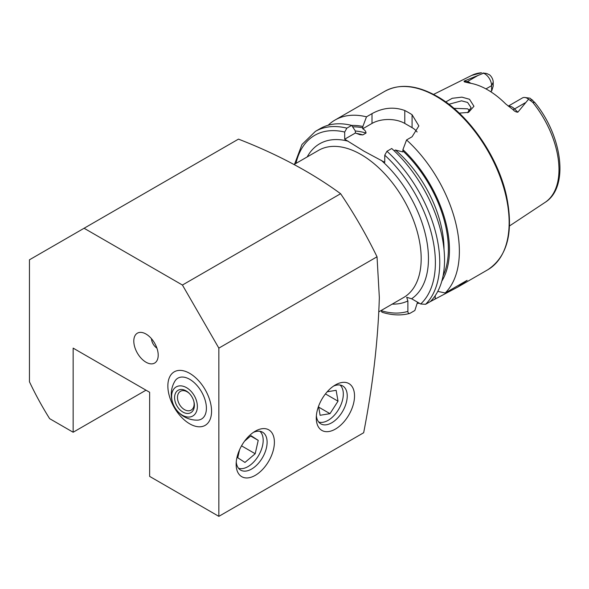 <?xml version="1.0" encoding="UTF-8"?>
<svg xmlns="http://www.w3.org/2000/svg" width="589" height="589" viewBox="0 0 589 589"><rect width="100%" height="100%" fill="white"/><g stroke="black" fill="none" stroke-linecap="round" stroke-linejoin="round"><path stroke-width="0.88" d="M467.504 112.727L471.09 107.677L467.614 102.449L461.548 100.829L448.877 104.268M445.748 101.949L452.234 98.289L461.931 97.148L469.499 99.269L473.954 106.278L468.527 112.396L459.229 113.125M189.71 373.36A30.908 17.847 -120 0 0 174.256 371.828A30.908 17.847 -120 0 0 169.522 396.596A30.908 17.847 -120 0 0 189.71 423.83A30.908 17.847 -120 0 0 205.163 425.361A30.908 17.847 -120 0 0 209.898 400.594A30.908 17.847 -120 0 0 189.71 373.36A30.908 17.847 60 0 1 209.898 400.594A30.908 17.847 60 0 1 205.163 425.361A30.908 17.847 60 0 1 189.71 423.83A30.908 17.847 60 0 1 169.522 396.596A30.908 17.847 60 0 1 174.256 371.828A30.908 17.847 60 0 1 189.71 373.36M316.374 415.775A21.889 12.641 120 0 0 320.814 423.859A21.889 12.641 120 0 0 331.762 422.777A21.889 12.641 120 0 0 346.06 403.487A21.889 12.641 120 0 0 342.702 385.942A21.889 12.641 120 0 0 333.484 386.141M335.399 384.926L335.399 384.926A27.042 15.616 120 0 0 316.278 418.05A27.042 15.616 120 0 0 335.399 429.086A27.042 15.616 120 0 0 354.526 395.97A27.042 15.616 120 0 0 335.399 384.926M236.248 462.041A21.889 12.641 120 0 0 240.68 470.125A21.889 12.641 120 0 0 251.628 469.043A21.889 12.641 120 0 0 265.933 449.753A21.889 12.641 120 0 0 262.576 432.208A21.889 12.641 120 0 0 253.351 432.407M255.273 431.192L255.273 431.192A27.042 15.616 120 0 0 236.152 464.309A27.042 15.616 120 0 0 255.273 475.352A27.042 15.616 120 0 0 274.393 442.229A27.042 15.616 120 0 0 255.273 431.192M146.006 334.037A17.258 9.961 -120 0 0 141.647 332.446A17.258 9.961 -120 0 0 134.005 343.755A17.258 9.961 -120 0 0 146.006 362.213A17.258 9.961 -120 0 0 157.403 359.732A17.258 9.961 -120 0 0 146.006 334.037M151.469 338.69A8.113 4.683 -120 0 0 156.91 348.106M508.27 106.116L522.487 97.907A9.682 5.588 60 0 1 524.887 97.494A9.682 5.588 60 0 1 527.332 98.385A9.682 5.588 60 0 1 528.554 99.224L517.827 112.197C516.03 112.124 514.374 111.218 512.842 109.495L505.737 103.966A74.751 43.159 60 0 0 487.648 89.845A74.751 43.159 60 0 0 469.566 83.086L464.323 81.849L464.029 81.135L483.517 73.22L482.914 72.992L486.72 73.515L482.914 72.992M469.948 110.828L467.614 108.818L453.905 108.339M394.144 150.755L395.41 150.026L402.802 151.918L402.928 149.621L406.557 139.954L412.072 136.773L418.86 125.921L412.072 114.708A103.016 59.482 -120 0 0 408.427 112.499A103.016 59.482 -120 0 0 404.79 110.504C393.901 106.594 382.975 107.64 372.005 113.64L366.491 116.828L362.868 126.488L362.736 128.785C364.885 130.036 365.975 131.457 366.019 133.055L362.809 134.903L359.901 134.682L355.417 133.011L355.292 130.861L351.662 125.383L346.877 128.152L344.69 132.039L344.69 139.203L363.995 151.189L384.757 162.336L384.757 155.172L386.944 151.277L391.729 148.516A103.016 59.482 60 0 1 430.382 301.539L425.589 304.307L420.671 303.99L411.623 298.763L406.682 297.298L407.882 300.927A90.139 52.046 60 0 1 392.2 304.123M406.557 139.954A103.016 59.482 60 0 1 445.203 292.983L437.774 291.386M429.683 301.943L457.852 287.034L467.114 280.335L445.203 292.983M419.486 303.306A103.016 59.482 60 0 1 417.189 303.269M485.969 88.902L491.587 85.663L493.207 82.165L493.207 86.134L491.749 90.794L490.571 91.619M468.52 112.138A54.085 31.224 60 0 1 468.91 109.731M524.887 97.494L529.504 98.127A6.553 3.784 60 0 1 530.129 98.267L534.819 102.515L532.692 102.309L528.554 99.224M84.087 228.26L238.471 139.129C277.559 154.296 311.603 172.496 340.611 193.715C354.239 213.881 366.38 234.915 377.034 256.797L379.338 297.526C378.028 340.751 372.8 385.824 363.663 432.746L218.85 516.354L218.85 348.121L182.428 285.039L84.087 228.26L29.45 259.808L29.45 381.775A206.04 118.956 -120 0 0 49.638 418.661L73.154 432.245L73.154 348.128L149.643 392.289L149.643 476.398L218.85 516.354M146.006 390.183L73.154 432.245M471.737 75.392L481.507 72.756A73.375 42.364 60 0 0 471.737 75.392L433.563 94.409M493.207 82.165A6.553 3.784 -120 0 0 489.606 74.869L486.72 73.515M469.764 111.049A56.912 32.859 60 0 1 469.794 110.636M402.928 149.621A94.144 54.35 60 0 1 441.794 281.181M417.535 302.179L414.855 310.499L410.069 313.267C408.633 313.76 407.905 313.127 407.882 311.367L407.882 300.927M381.112 310.528L381.989 312.244C391.921 315.314 401.131 315.719 409.613 313.458L410.069 313.267M346.877 128.152A103.016 59.482 60 0 0 315.402 131.369L320.188 128.608A103.016 59.482 60 0 1 351.662 125.383M351.699 125.442A94.144 54.35 60 0 1 362.868 126.488M328.139 125.251A103.016 59.482 60 0 1 335.016 120.046A103.016 59.482 60 0 1 366.491 116.828M417.115 132.002A23.177 13.385 0 0 0 412.072 127.636L404.79 123.432A23.177 13.385 0 0 0 372.005 123.432L362.736 128.785M355.417 133.011L344.69 139.203M483.517 73.22A9.682 5.588 -120 0 1 491.587 85.663L491.587 91.03M377.034 256.797L218.85 348.121M340.611 193.715L182.428 285.039M318.664 421.996A21.491 12.406 120 0 0 330.834 418.492A21.491 12.406 120 0 0 340.015 385.015M318.546 406.314L320.099 415.282L329.995 413.662L338.02 401.175L336.135 390.316L327.212 391.781M325.437 393.916L338.02 401.175M318.686 407.132L329.995 413.662M238.538 468.262A21.491 12.406 120 0 0 243.618 468.388A21.491 12.406 120 0 0 260.566 451.645A21.491 12.406 120 0 0 259.889 431.281M239.568 449.738L237.757 457.763L244.965 462.439L255.199 453.736L258.218 440.366L251.01 435.691L244.538 441.19M250.649 435.993L258.218 440.366M241.534 445.844L255.199 453.736M174.845 381.252A23.604 13.628 60 0 1 193.612 382.106A23.604 13.628 60 0 1 206.4 408.229A23.604 13.628 60 0 1 197.293 420.141A25.754 25.754 0 0 1 174.845 381.252M190.365 412.904A12.877 8.747 60.5 0 1 176.516 405.092A12.877 8.747 60.5 0 1 178.614 390.021A12.877 8.747 60.5 0 1 189.121 393.224A12.877 8.747 60.5 0 1 193.936 401.742A12.877 8.747 60.5 0 1 190.365 412.904M193.833 401.33A10.816 7.348 60.5 0 1 191.131 410.135A10.816 7.348 60.5 0 1 190.74 410.334A10.816 7.348 60.5 0 1 179.255 404.054A10.816 7.348 60.5 0 1 180.477 391.302A10.816 7.348 60.5 0 1 180.867 391.103A10.816 7.348 60.5 0 1 189.415 393.526M194.856 396.743A16.742 11.368 60.5 0 1 192.132 416.342A16.742 11.368 60.5 0 1 174.123 406.182A16.742 11.368 60.5 0 1 176.847 386.583A16.742 11.368 60.5 0 1 194.856 396.743M508.432 106.241A9.682 5.588 60 0 1 512.224 107.11A9.682 5.588 60 0 1 514.565 108.936L517.827 112.197M512.842 109.495A4.638 1.598 134.9 0 0 514.565 108.936L525.204 102.795M436.294 96.412A103.016 59.482 60 0 1 503.595 187.192A103.016 59.482 60 0 1 487.802 269.747C507.622 256.465 513.844 231.816 506.466 195.798C497.882 156.276 468.307 113.832 437.067 96.338C416.983 85.03 399.556 83.351 384.786 91.31A103.016 59.482 60 0 1 436.294 96.412M307.208 156.917A90.139 52.046 60 0 1 348.173 141.22M294.073 164.5L318.583 150.35A84.993 49.071 60 0 1 361.079 154.554A84.993 49.071 60 0 1 416.607 229.452A84.993 49.071 60 0 1 403.575 297.555L379.066 311.706M532.692 102.309A73.375 42.364 60 0 1 545.061 202.402L509.507 225.948M384.757 155.172A99.931 57.693 60 0 1 420.671 303.99M381.267 160.326A90.139 52.046 60 0 1 411.623 298.763M386.944 151.277A103.016 59.482 60 0 1 425.589 304.307M395.41 150.026A89.499 51.67 60 0 1 443.996 249.287M402.928 150.946A92.591 53.459 60 0 1 443.061 275.91M295.95 163.418A99.931 57.693 60 0 1 344.69 132.039M407.882 311.367A99.931 57.693 60 0 1 381.112 310.675M356.183 133.357A89.499 51.67 60 0 1 362.809 134.903M355.292 131.023A89.499 51.67 60 0 1 366.019 133.055M352.634 126.849A92.591 53.459 60 0 1 362.868 127.82M412.072 114.708L412.072 127.636M404.79 110.504L404.79 123.432M372.005 113.64L372.005 123.432M435.227 298.741L435.227 295.663M530.012 100.189L532.566 99.983M465.685 82.048A4.638 3.431 98.9 0 0 467.291 81.643L464.029 81.135M470.78 83.292A9.682 5.588 -120 0 0 467.291 81.643L477.929 75.502M457.852 287.034L487.802 269.747M534.819 102.515C562.429 135.912 569.372 187.442 545.061 202.402M315.402 131.369L301.966 144.511L294.544 164.228M335.016 120.046L384.786 91.31"/></g></svg>
